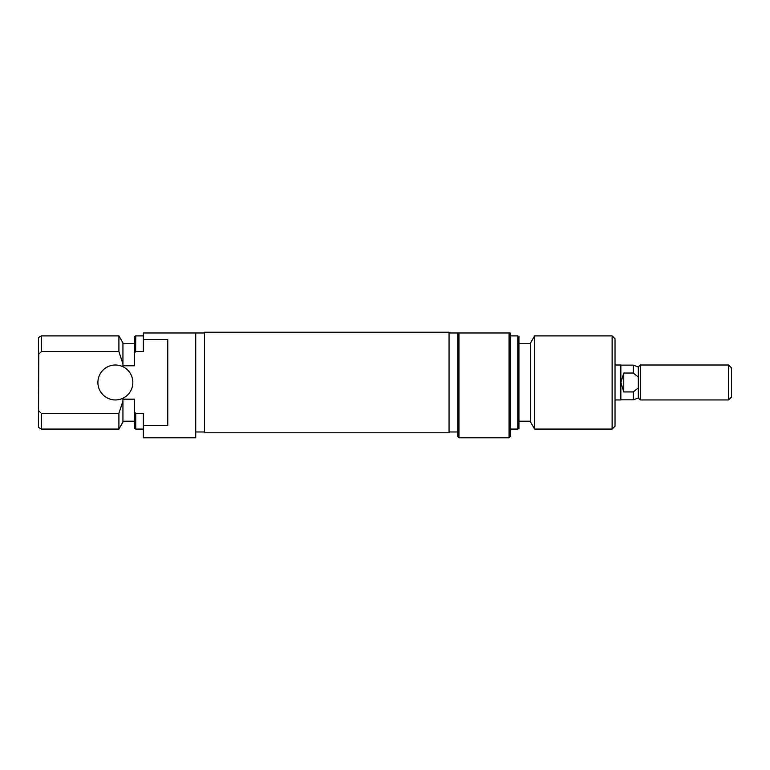 <?xml version="1.0" encoding="UTF-8"?>
<svg xmlns="http://www.w3.org/2000/svg" width="770" height="770" viewBox="0 0 770 770"><rect width="100%" height="100%" fill="white"/><g stroke="black" fill="none" stroke-linecap="round" stroke-linejoin="round"><path stroke-width="1.16" d="M97.896 382.478A17.469 17.469 0 0 0 115.375 399.948A17.469 17.469 0 0 0 132.844 382.478A17.469 17.469 0 0 0 115.375 365.009A17.469 17.469 0 0 0 97.896 382.478M143.326 339.589L167.783 339.589L167.783 425.377L143.326 425.377L143.326 437.803L195.734 437.803L195.734 332.977L143.326 332.977L143.326 351.669L135.751 351.669L134.721 352.573M118.907 429.073L118.907 413.298L41.416 413.298L41.416 429.073L118.907 429.073L122.94 422.085L122.94 401.112L118.907 413.298M41.416 351.669L38.5 354.267L38.5 337.578L41.416 335.893L41.416 351.669L118.907 351.669L118.907 335.893L122.94 342.881L122.94 365.779L134.586 365.779L134.586 336.567L135.751 335.893L135.616 351.784M143.326 425.377L143.326 413.298L135.751 413.298L135.751 429.073L134.586 428.399L134.586 399.178L122.94 399.178L122.94 401.112M41.416 429.073L38.5 427.389L38.779 354.017M122.94 363.844L118.907 351.669M38.5 410.689L40.319 412.335M134.721 412.393L135.616 413.172M204.474 382.478L204.474 332.197L449.054 332.197L449.054 432.769L204.474 432.769L204.474 382.478M458.958 437.803L457.794 436.638L457.794 332.977L458.958 332.977L458.958 437.803L509.037 437.803L509.037 332.977L458.958 332.977M509.037 332.977L510.202 332.977L510.202 436.638L509.037 437.803M518.942 336.567L518.942 428.399L517.777 429.073L517.777 335.893L518.942 336.567M615.028 338.81L615.028 426.156L612.121 429.073L612.121 335.893L615.028 338.81M534.621 429.073L530.588 422.085L530.588 342.881L534.621 335.893L534.621 429.073L612.121 429.073M638.32 387.859L638.32 398.003L640.274 399.948L640.274 365.009L638.32 366.963L638.32 387.859L633.287 391.93L623.767 391.93L620.851 382.478L620.851 365.009L615.028 365.009M638.32 398.003L633.287 399.832L633.287 391.93M731.5 367.925L731.5 397.041L728.584 399.948L728.584 365.009L731.5 367.925M638.32 366.963L633.287 365.124L633.287 373.036L638.32 377.108M633.287 373.036L623.767 373.036L623.767 391.93M615.028 399.948L620.851 399.948L620.851 382.478L623.767 373.036M204.474 332.977L195.734 332.977M134.586 421.209L122.94 421.209M143.326 429.073L135.751 429.073M118.907 335.893L41.416 335.893M134.586 343.757L122.94 343.757M143.326 335.893L135.751 335.893M204.474 431.98L195.734 431.98M534.621 335.893L612.121 335.893M518.942 343.757L530.588 343.757M510.202 335.893L517.777 335.893M449.054 332.977L457.794 332.977M449.054 431.98L457.794 431.98M510.202 429.073L517.777 429.073M518.942 421.209L530.588 421.209M640.274 365.009L728.584 365.009M620.851 399.832L633.287 399.832M640.274 399.948L728.584 399.948M620.851 365.124L633.287 365.124"/></g></svg>

